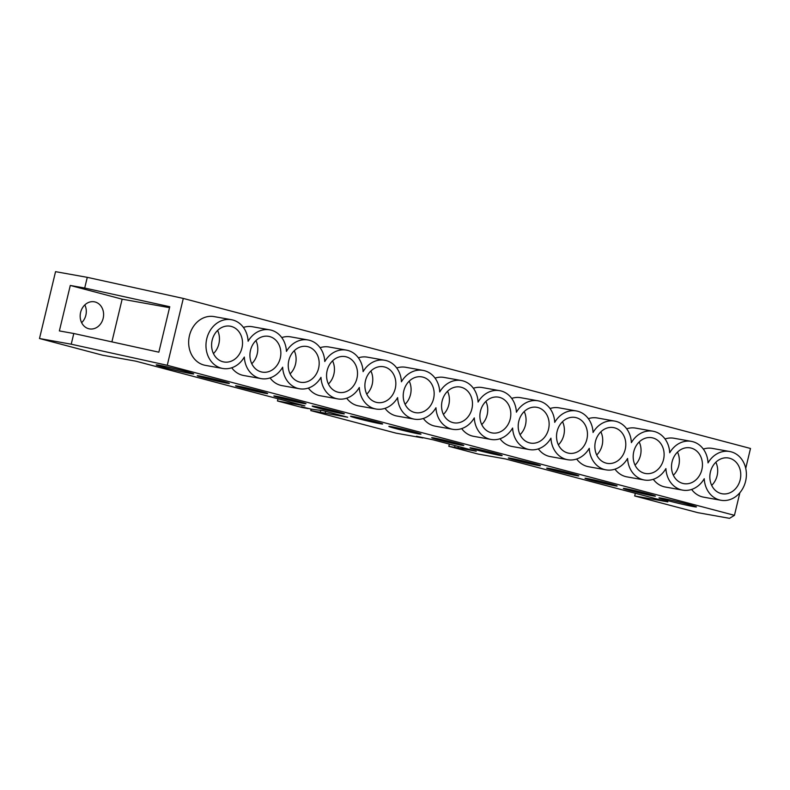 <?xml version="1.0" encoding="UTF-8"?>
<svg xmlns="http://www.w3.org/2000/svg" width="790" height="790" viewBox="0 0 790 790"><rect width="100%" height="100%" fill="white"/><g stroke="black" fill="none" stroke-linecap="round" stroke-linejoin="round"><path stroke-width="1.19" d="M190.745 373.601A19.266 0.701 13.5 0 1 169.623 368.841A19.266 0.701 13.5 0 1 156.232 364.931A19.266 0.701 13.5 0 1 159.175 365.247A19.266 0.701 13.5 0 1 180.298 370.006A19.266 0.701 13.5 0 1 193.698 373.927A19.266 0.701 13.5 0 1 190.745 373.601M452.779 422.561A18.16 15.375 -79.8 0 1 442.005 401.587A18.16 15.375 -79.8 0 1 460.224 387.031A18.16 15.375 -79.8 0 1 461.251 387.268A18.16 15.375 -79.8 0 1 472.035 408.242A18.16 15.375 -79.8 0 1 453.816 422.798A18.16 15.375 -79.8 0 1 452.779 422.561M414.454 412.429A18.16 15.375 -79.8 0 1 403.67 391.455A18.16 15.375 -79.8 0 1 421.89 376.899A18.16 15.375 -79.8 0 1 422.926 377.126A18.16 15.375 -79.8 0 1 433.71 398.101A18.16 15.375 -79.8 0 1 415.491 412.656A18.16 15.375 -79.8 0 1 414.454 412.429M376.129 402.288A18.16 15.375 -79.8 0 1 365.345 381.313A18.16 15.375 -79.8 0 1 383.565 366.757A18.16 15.375 -79.8 0 1 384.602 366.985A18.16 15.375 -79.8 0 1 395.385 387.959A18.16 15.375 -79.8 0 1 377.166 402.515A18.16 15.375 -79.8 0 1 376.129 402.288M337.804 392.146A18.16 15.375 -79.8 0 1 327.021 371.172A18.16 15.375 -79.8 0 1 345.24 356.616A18.16 15.375 -79.8 0 1 346.277 356.853A18.16 15.375 -79.8 0 1 357.06 377.827A18.16 15.375 -79.8 0 1 338.831 392.383A18.16 15.375 -79.8 0 1 337.804 392.146M299.479 382.014A18.16 15.375 -79.8 0 1 288.696 361.04A18.16 15.375 -79.8 0 1 306.915 346.484A18.16 15.375 -79.8 0 1 307.952 346.711A18.16 15.375 -79.8 0 1 318.726 367.686A18.16 15.375 -79.8 0 1 300.506 382.241A18.16 15.375 -79.8 0 1 299.479 382.014M261.144 371.873A18.16 15.375 -79.8 0 1 250.371 350.898A18.16 15.375 -79.8 0 1 268.59 336.343A18.16 15.375 -79.8 0 1 269.627 336.57A18.16 15.375 -79.8 0 1 280.401 357.554A18.16 15.375 -79.8 0 1 262.181 372.1A18.16 15.375 -79.8 0 1 261.144 371.873M222.82 361.731A18.16 15.375 -79.8 0 1 212.046 340.757A18.16 15.375 -79.8 0 1 230.265 326.201A18.16 15.375 -79.8 0 1 231.302 326.438A18.16 15.375 -79.8 0 1 242.076 347.412A18.16 15.375 -79.8 0 1 223.856 361.968A18.16 15.375 -79.8 0 1 222.82 361.731M499.715 390.675A24.767 20.965 100.2 0 1 501.127 390.981A24.767 20.965 100.2 0 1 516.403 412.212A24.767 20.965 100.2 0 1 538.039 400.807A24.767 20.965 100.2 0 1 539.452 401.123A24.767 20.965 100.2 0 1 554.728 422.354A24.767 20.965 100.2 0 1 576.364 410.948A24.767 20.965 100.2 0 1 577.776 411.264A24.767 20.965 100.2 0 1 593.063 432.486A24.767 20.965 100.2 0 1 614.689 421.09A24.767 20.965 100.2 0 1 616.101 421.396A24.767 20.965 100.2 0 1 631.388 442.627A24.767 20.965 100.2 0 1 653.014 431.222A24.767 20.965 100.2 0 1 654.426 431.538A24.767 20.965 100.2 0 1 669.713 452.769A24.767 20.965 100.2 0 1 691.339 441.363A24.767 20.965 100.2 0 1 692.751 441.679A24.767 20.965 100.2 0 1 708.038 462.901A24.767 20.965 100.2 0 1 729.674 451.505A24.767 20.965 100.2 0 1 731.076 451.811A24.767 20.965 100.2 0 1 745.78 480.419A24.767 20.965 100.2 0 1 720.934 500.268A24.767 20.965 100.2 0 1 719.522 499.952A24.767 20.965 100.2 0 1 704.236 478.72A24.767 20.965 100.2 0 1 682.609 490.126A24.767 20.965 100.2 0 1 665.911 468.589A24.767 20.965 100.2 0 1 644.285 479.984A24.767 20.965 100.2 0 1 627.586 458.447A24.767 20.965 100.2 0 1 605.96 469.853A24.767 20.965 100.2 0 1 589.261 448.305A24.767 20.965 100.2 0 1 567.625 459.711A24.767 20.965 100.2 0 1 550.936 438.174A24.767 20.965 100.2 0 1 529.3 449.569A24.767 20.965 100.2 0 1 512.611 428.032A24.767 20.965 100.2 0 1 490.975 439.438A24.767 20.965 100.2 0 1 474.286 417.89A24.767 20.965 -79.8 0 1 452.65 429.296A24.767 20.965 -79.8 0 1 435.952 407.759A24.767 20.965 -79.8 0 1 414.325 419.154A24.767 20.965 -79.8 0 1 397.627 397.617A24.767 20.965 -79.8 0 1 376 409.022A24.767 20.965 -79.8 0 1 359.302 387.475A24.767 20.965 -79.8 0 1 337.676 398.881A24.767 20.965 -79.8 0 1 320.977 377.344A24.767 20.965 -79.8 0 1 299.341 388.739A24.767 20.965 -79.8 0 1 282.652 367.202A24.767 20.965 -79.8 0 1 261.016 378.608A24.767 20.965 -79.8 0 1 244.327 357.06A24.767 20.965 -79.8 0 1 222.691 368.466A24.767 20.965 -79.8 0 1 221.279 368.15A24.767 20.965 -79.8 0 1 206.585 339.552A24.767 20.965 -79.8 0 1 231.431 319.703A24.767 20.965 -79.8 0 1 232.843 320.019A24.767 20.965 -79.8 0 1 248.119 341.24A24.767 20.965 -79.8 0 1 269.755 329.845A24.767 20.965 -79.8 0 1 271.168 330.151A24.767 20.965 -79.8 0 1 286.444 351.382A24.767 20.965 -79.8 0 1 308.08 339.976A24.767 20.965 -79.8 0 1 309.492 340.293A24.767 20.965 -79.8 0 1 324.779 361.524A24.767 20.965 -79.8 0 1 346.405 350.118A24.767 20.965 -79.8 0 1 347.817 350.434A24.767 20.965 -79.8 0 1 363.104 371.656A24.767 20.965 -79.8 0 1 384.73 360.26A24.767 20.965 -79.8 0 1 386.142 360.566A24.767 20.965 -79.8 0 1 401.429 381.797A24.767 20.965 -79.8 0 1 423.055 370.392A24.767 20.965 -79.8 0 1 424.467 370.707A24.767 20.965 -79.8 0 1 439.754 391.939A24.767 20.965 -79.8 0 1 461.39 380.533A24.767 20.965 -79.8 0 1 462.792 380.849A24.767 20.965 -79.8 0 1 478.078 402.071A24.767 20.965 100.2 0 1 499.715 390.675L482.404 387.574A24.767 20.965 100.2 0 0 473.378 388.255M396.728 367.982A24.767 20.965 -79.8 0 1 405.754 367.291L423.055 370.392M358.393 357.84A24.767 20.965 -79.8 0 1 367.429 357.159L384.73 360.26M320.069 347.709A24.767 20.965 -79.8 0 1 329.104 347.017L346.405 350.118M281.744 337.567A24.767 20.965 -79.8 0 1 290.779 336.876L308.08 339.976M243.419 327.425A24.767 20.965 -79.8 0 1 252.454 326.744L269.755 329.845M435.053 378.124A24.767 20.965 -79.8 0 1 444.079 377.432L461.39 380.533M418.443 433.838A16.511 0.602 13.5 0 1 400.342 429.75A16.511 0.602 13.5 0 1 388.858 426.403A16.511 0.602 13.5 0 1 391.396 426.679A16.511 0.602 13.5 0 1 409.497 430.757A16.511 0.602 13.5 0 1 420.971 434.115A16.511 0.602 13.5 0 1 418.443 433.838M380.118 423.697A16.511 0.602 13.5 0 1 362.018 419.618A16.511 0.602 13.5 0 1 350.533 416.261A16.511 0.602 13.5 0 1 353.061 416.537A16.511 0.602 13.5 0 1 371.172 420.616A16.511 0.602 13.5 0 1 382.646 423.973A16.511 0.602 13.5 0 1 380.118 423.697M341.793 413.555A16.511 0.602 13.5 0 1 323.693 409.477A16.511 0.602 13.5 0 1 312.208 406.119A16.511 0.602 13.5 0 1 314.736 406.396A16.511 0.602 13.5 0 1 332.837 410.484A16.511 0.602 13.5 0 1 344.322 413.832A16.511 0.602 13.5 0 1 341.793 413.555M303.469 403.423A16.511 0.602 13.5 0 1 285.368 399.345A16.511 0.602 13.5 0 1 273.883 395.988A16.511 0.602 13.5 0 1 276.411 396.264A16.511 0.602 13.5 0 1 294.512 400.342A16.511 0.602 13.5 0 1 305.997 403.7A16.511 0.602 13.5 0 1 303.469 403.423M265.144 393.282A16.511 0.602 13.5 0 1 247.043 389.203A16.511 0.602 13.5 0 1 235.558 385.846A16.511 0.602 13.5 0 1 238.086 386.122A16.511 0.602 13.5 0 1 256.187 390.201A16.511 0.602 13.5 0 1 267.672 393.558A16.511 0.602 13.5 0 1 265.144 393.282M226.819 383.14A16.511 0.602 13.5 0 1 208.708 379.062A16.511 0.602 13.5 0 1 197.233 375.714A16.511 0.602 13.5 0 1 199.761 375.991A16.511 0.602 13.5 0 1 217.862 380.069A16.511 0.602 13.5 0 1 229.347 383.417A16.511 0.602 13.5 0 1 226.819 383.14M231.431 319.703L214.12 316.602A24.767 20.965 100.2 0 0 189.274 336.451A24.767 20.965 100.2 0 0 203.978 365.049A24.767 20.965 100.2 0 0 205.39 365.365L222.691 368.466M661.931 498.243A19.266 0.701 -166.5 0 0 658.979 497.917A19.266 0.701 -166.5 0 0 672.379 501.828A19.266 0.701 -166.5 0 0 693.492 506.588A19.266 0.701 -166.5 0 0 696.444 506.913A19.266 0.701 -166.5 0 0 683.054 503.003A19.266 0.701 -166.5 0 0 661.931 498.243M499.586 397.4A18.16 15.375 100.2 0 0 498.549 397.173A18.16 15.375 100.2 0 0 480.33 411.728A18.16 15.375 100.2 0 0 491.103 432.703A18.16 15.375 100.2 0 0 492.14 432.93A18.16 15.375 100.2 0 0 510.36 418.374A18.16 15.375 100.2 0 0 499.586 397.4M537.911 407.541A18.16 15.375 100.2 0 0 536.874 407.314A18.16 15.375 100.2 0 0 518.655 421.87A18.16 15.375 100.2 0 0 529.428 442.844A18.16 15.375 100.2 0 0 530.465 443.072A18.16 15.375 100.2 0 0 548.685 428.516A18.16 15.375 100.2 0 0 537.911 407.541M576.236 417.683A18.16 15.375 100.2 0 0 575.199 417.446A18.16 15.375 100.2 0 0 556.98 432.002A18.16 15.375 100.2 0 0 567.763 452.976A18.16 15.375 100.2 0 0 568.79 453.213A18.16 15.375 100.2 0 0 587.01 438.657A18.16 15.375 100.2 0 0 576.236 417.683M614.561 427.815A18.16 15.375 100.2 0 0 613.524 427.588A18.16 15.375 100.2 0 0 595.305 442.143A18.16 15.375 100.2 0 0 606.088 463.118A18.16 15.375 100.2 0 0 607.115 463.345A18.16 15.375 100.2 0 0 625.344 448.789A18.16 15.375 100.2 0 0 614.561 427.815M652.886 437.956A18.16 15.375 100.2 0 0 651.849 437.729A18.16 15.375 100.2 0 0 633.629 452.285A18.16 15.375 100.2 0 0 644.413 473.259A18.16 15.375 100.2 0 0 645.45 473.487A18.16 15.375 100.2 0 0 663.669 458.931A18.16 15.375 100.2 0 0 652.886 437.956M691.211 448.098A18.16 15.375 100.2 0 0 690.174 447.861A18.16 15.375 100.2 0 0 671.954 462.417A18.16 15.375 100.2 0 0 682.738 483.391A18.16 15.375 100.2 0 0 683.775 483.628A18.16 15.375 100.2 0 0 701.994 469.072A18.16 15.375 100.2 0 0 691.211 448.098M538.039 400.807L520.738 397.706A24.767 20.965 100.2 0 0 511.703 398.397M576.364 410.948L559.063 407.847A24.767 20.965 100.2 0 0 550.028 408.539M614.689 421.09L597.388 417.989A24.767 20.965 100.2 0 0 588.352 418.67M653.014 431.222L635.713 428.121A24.767 20.965 100.2 0 0 626.677 428.812M691.339 441.363L674.038 438.262A24.767 20.965 100.2 0 0 665.012 438.954M434.224 438.006A16.511 0.602 -166.5 0 0 431.696 437.729A16.511 0.602 -166.5 0 0 443.18 441.087A16.511 0.602 -166.5 0 0 461.281 445.165A16.511 0.602 -166.5 0 0 463.809 445.442A16.511 0.602 -166.5 0 0 452.324 442.084A16.511 0.602 -166.5 0 0 434.224 438.006M472.548 448.147A16.511 0.602 -166.5 0 0 470.02 447.871A16.511 0.602 -166.5 0 0 481.505 451.228A16.511 0.602 -166.5 0 0 499.606 455.307A16.511 0.602 -166.5 0 0 502.134 455.583A16.511 0.602 -166.5 0 0 490.659 452.226A16.511 0.602 -166.5 0 0 472.548 448.147M510.883 458.289A16.511 0.602 -166.5 0 0 508.345 458.012A16.511 0.602 -166.5 0 0 519.83 461.36A16.511 0.602 -166.5 0 0 537.931 465.438A16.511 0.602 -166.5 0 0 540.459 465.715A16.511 0.602 -166.5 0 0 528.984 462.367A16.511 0.602 -166.5 0 0 510.883 458.289M549.208 468.421A16.511 0.602 -166.5 0 0 546.68 468.144A16.511 0.602 -166.5 0 0 558.155 471.502A16.511 0.602 -166.5 0 0 576.256 475.58A16.511 0.602 -166.5 0 0 578.793 475.857A16.511 0.602 -166.5 0 0 567.309 472.499A16.511 0.602 -166.5 0 0 549.208 468.421M587.533 478.562A16.511 0.602 -166.5 0 0 585.005 478.286A16.511 0.602 -166.5 0 0 596.48 481.643A16.511 0.602 -166.5 0 0 614.59 485.722A16.511 0.602 -166.5 0 0 617.118 485.998A16.511 0.602 -166.5 0 0 605.634 482.641A16.511 0.602 -166.5 0 0 587.533 478.562M625.858 488.704A16.511 0.602 -166.5 0 0 623.33 488.427A16.511 0.602 -166.5 0 0 634.814 491.775A16.511 0.602 -166.5 0 0 652.915 495.853A16.511 0.602 -166.5 0 0 655.443 496.13A16.511 0.602 -166.5 0 0 643.959 492.782A16.511 0.602 -166.5 0 0 625.858 488.704M729.535 458.23A18.16 15.375 100.2 0 0 728.508 458.003A18.16 15.375 100.2 0 0 710.289 472.558A18.16 15.375 100.2 0 0 721.063 493.533A18.16 15.375 100.2 0 0 722.1 493.76A18.16 15.375 100.2 0 0 740.319 479.204A18.16 15.375 100.2 0 0 729.535 458.23M95.096 301.978A13.756 11.653 100.2 0 0 94.306 301.8A13.756 11.653 100.2 0 0 80.511 312.83A13.756 11.653 100.2 0 0 88.677 328.719A13.756 11.653 100.2 0 0 89.458 328.887A13.756 11.653 100.2 0 0 103.263 317.866A13.756 11.653 100.2 0 0 95.096 301.978M691.635 489.435A24.767 20.965 100.2 0 0 702.221 496.851A24.767 20.965 100.2 0 0 703.633 497.167L720.934 500.268M729.674 451.505L712.363 448.404A24.767 20.965 100.2 0 0 703.337 449.085M432.93 439.763L476.222 451.209L448.819 446.301L478.128 454.053L505.531 458.96L667.856 501.897L634.686 495.962L697.807 512.661L729.535 518.339L734.453 515.327L167.253 365.296L71.228 344.203L39.5 338.515L102.621 355.214L135.791 361.158L304.881 405.882L277.478 400.974L302.284 407.541L308.051 408.568L301.286 406.781L311.507 409.19L322.913 410.652L347.719 417.219L310.796 410.603L396.017 433.147L422.838 437.946L416.528 436.278L432.93 439.763M745.73 468.342L750.5 448.473L183.3 298.432L87.275 277.339L55.547 271.661L39.5 338.515M261.016 378.608L243.715 375.507A24.767 20.965 -79.8 0 1 231.727 367.775M653.31 479.303A24.767 20.965 100.2 0 0 665.299 487.025L682.609 490.126M614.985 469.161A24.767 20.965 100.2 0 0 626.974 476.884L644.285 479.984M576.661 459.02A24.767 20.965 100.2 0 0 588.649 466.752L605.96 469.853M538.336 448.888A24.767 20.965 100.2 0 0 550.324 456.61L567.625 459.711M500.011 438.746A24.767 20.965 100.2 0 0 511.999 446.469L529.3 449.569M461.686 428.605A24.767 20.965 100.2 0 0 473.674 436.337L490.975 439.438M452.65 429.296L435.349 426.195A24.767 20.965 -79.8 0 1 423.351 418.473M414.325 419.154L397.015 416.053A24.767 20.965 -79.8 0 1 385.026 408.331M376 409.022L358.69 405.922A24.767 20.965 -79.8 0 1 346.701 398.19M337.676 398.881L320.365 395.78A24.767 20.965 -79.8 0 1 308.376 388.058M299.341 388.739L282.04 385.639A24.767 20.965 -79.8 0 1 270.052 377.916M739.884 492.684L734.453 515.327M183.3 298.432L167.253 365.296M84.826 304.91A13.756 11.653 -79.8 0 1 81.637 322.685M87.275 277.339L84.708 288.044L70.29 285.457L59.368 330.921L73.796 333.508L71.228 344.203M73.796 333.508L158.849 352.182L169.761 306.727L84.708 288.044M635.328 493.296L634.686 495.962M169.534 307.666L122.144 299.173L70.29 285.457M122.144 299.173L111.894 341.873M711.691 485.386A18.16 15.375 100.2 0 0 715.839 462.239M673.366 475.254A18.16 15.375 100.2 0 0 677.514 452.107M635.042 465.113A18.16 15.375 100.2 0 0 639.189 441.966M596.717 454.971A18.16 15.375 100.2 0 0 600.864 431.824M558.382 444.839A18.16 15.375 100.2 0 0 562.529 421.692M520.057 434.697A18.16 15.375 100.2 0 0 524.205 411.55M481.732 424.566A18.16 15.375 100.2 0 0 485.88 401.409M217.596 330.447A18.16 15.375 -79.8 0 1 213.448 353.594M255.921 340.579A18.16 15.375 -79.8 0 1 251.773 363.736M294.245 350.721A18.16 15.375 -79.8 0 1 290.098 373.868M332.58 360.862A18.16 15.375 -79.8 0 1 328.433 384.009M370.905 370.994A18.16 15.375 -79.8 0 1 366.757 394.151M409.23 381.135A18.16 15.375 -79.8 0 1 405.082 404.282M447.555 391.277A18.16 15.375 -79.8 0 1 443.407 414.424M278.011 398.782L277.478 400.974M325.648 411.383L325.223 413.19M320.799 410.277L320.315 412.311M311.161 409.101L310.796 410.603M458.398 446.498L458.052 447.95M455.01 445.6L454.586 447.338M449.352 444.099L448.819 446.301"/></g></svg>
